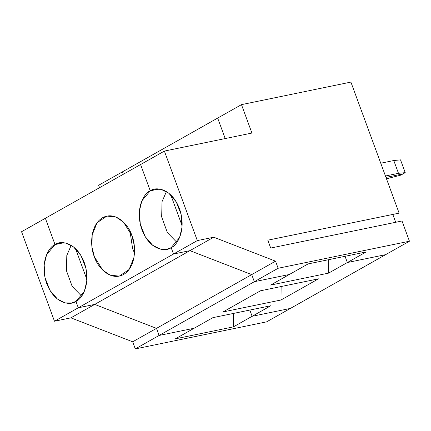 <?xml version="1.0" encoding="UTF-8"?>
<svg xmlns="http://www.w3.org/2000/svg" width="431" height="431" viewBox="0 0 431 431"><rect width="100%" height="100%" fill="white"/><g stroke="black" fill="none" stroke-linecap="round" stroke-linejoin="round"><path stroke-width="0.65" d="M99.534 187.7L98.64 185.276L122.447 171.84L123.336 174.264L122.447 171.84L98.64 185.276L99.534 187.7M266.617 321.849L135.296 348.905L132.683 341.799L70.894 317.846L54.478 321.23L21.55 231.727L54.478 321.23L70.894 317.846L132.683 341.799L156.491 328.363L94.701 304.41L70.894 317.846L94.701 304.41L156.491 328.363L159.104 335.463L194.122 328.25L175.379 338.831L233.376 326.887L252.119 316.3L290.419 308.413L266.617 321.849L290.419 308.413L252.119 316.3L249.824 310.056L252.119 316.3L233.376 326.887L233.521 313.412L233.376 326.887L175.379 338.831L194.122 328.25L159.104 335.463L135.296 348.905L266.617 321.849M45.357 218.285L55.028 244.571L63.853 242.75L55.028 244.571L46.596 254.694L44.167 264.92L45.061 277.85L49.958 290.359L57.452 299.06L65.2 302.891L71.665 303.009L75.937 301.398L78.286 307.793L94.701 304.41L78.286 307.793L54.478 321.23L78.286 307.793L75.937 301.398C70.873 305.633 54.732 304.453 46.737 283.566C39.253 262.393 49.123 246.521 55.028 244.571L45.357 218.285L21.55 231.727L140.581 164.529L150.252 190.809L140.581 164.529L164.383 151.087L45.357 218.285L55.028 244.571L45.357 218.285M71.19 245.314L66.805 255.47L66.449 270.711L72.16 286.367L81.658 296.145L72.16 286.367L66.449 270.711L66.805 255.47L71.19 245.314M86.9 279.509L75.554 248.682L86.9 279.509M159.104 335.463L156.491 328.363L132.683 341.799L135.296 348.905L159.104 335.463L194.122 328.25L212.866 317.669L270.862 305.719L252.119 316.3L290.419 308.413L385.643 254.651L347.343 262.544L345.042 256.294L347.343 262.544L385.643 254.651L409.45 241.215L278.135 268.265L254.328 281.707L251.715 274.601L189.926 250.648L173.51 254.031L171.161 247.642L173.51 254.031L197.317 240.595L164.383 151.087L251.93 133.055L241.473 104.641L350.904 82.095L399.117 213.129L350.904 82.095L241.473 104.641L217.671 118.078L241.473 104.641L251.93 133.055L164.383 151.087L197.317 240.595L213.733 237.212L275.522 261.164L251.715 274.601L254.328 281.707L289.346 274.493L254.328 281.707L278.135 268.265L275.522 261.164L278.135 268.265L409.45 241.215L385.643 254.651L347.343 262.544L366.086 251.963L328.6 273.125L270.598 285.074L308.09 263.912L366.086 251.963L308.09 263.912L289.346 274.493L254.328 281.707L159.104 335.463L156.491 328.363L94.701 304.41L78.286 307.793L75.937 301.398L78.286 307.793L173.51 254.031L189.926 250.648L213.733 237.212L197.317 240.595L173.51 254.031L171.161 247.642L179.587 237.519L182.022 227.288L181.122 214.358L176.225 201.853L168.731 193.153L160.984 189.317L154.519 189.204L150.252 190.809C155.311 186.575 171.457 187.754 179.447 208.642C186.93 229.82 177.06 245.686 171.161 247.642C166.097 251.876 149.95 250.697 141.961 229.809C134.477 208.631 144.347 192.765 150.252 190.809L159.077 188.993L150.252 190.809L140.581 164.529L150.252 190.809L141.821 200.932L139.385 211.163L140.285 224.093L145.182 236.597L152.676 245.298L160.424 249.134L166.889 249.247L171.161 247.642L173.51 254.031L78.286 307.793L94.701 304.41L189.926 250.648L251.715 274.601L275.522 261.164L213.733 237.212L189.926 250.648L173.51 254.031L189.926 250.648L94.701 304.41L156.491 328.363L251.715 274.601L189.926 250.648L251.715 274.601L156.491 328.363L159.104 335.463L254.328 281.707L251.715 274.601L254.328 281.707L289.346 274.493L270.598 285.074L328.6 273.125L347.343 262.544L345.042 256.294L347.343 262.544L385.643 254.651L290.419 308.413L252.119 316.3L270.862 305.719L212.866 317.669L194.122 328.25L159.104 335.463M225.203 138.561L217.671 118.078L225.203 138.561L217.671 118.078L122.447 171.84L217.671 118.078L225.203 138.561M403.017 173.892L385.971 177.405L403.017 173.892L405.226 172.642L400.523 159.858L393.778 160.526L400.523 159.858L405.226 172.642L403.017 173.892L385.971 177.405L403.017 173.892L400.808 175.137L403.017 173.892M392.803 214.433L395.696 222.294L392.803 214.433M402.01 220.99L409.45 241.215L402.01 220.99L270.695 248.046L402.01 220.99M267.802 240.186L270.695 248.046L267.802 240.186L399.117 213.129L267.802 240.186M380.751 163.209L393.778 160.526L398.481 173.31L405.226 172.642L398.481 173.31L385.454 175.999L398.481 173.31L393.778 160.526L380.751 163.209M260.48 290.79L318.477 278.841L280.985 300.003L222.989 311.952L260.48 290.79L222.989 311.952L280.985 300.003L318.477 278.841L260.48 290.79M249.824 310.056L252.119 316.3L249.824 310.056M63.853 242.75L55.028 244.571C60.087 240.331 76.233 241.516 84.223 262.404C91.706 283.576 81.836 299.443 75.937 301.398L84.363 291.275L86.798 281.05L85.898 268.12L81.001 255.61L73.507 246.909L65.76 243.079L59.295 242.96L55.028 244.571L63.853 242.75M123.336 174.264L122.447 171.84L123.336 174.264M131.838 235.52C135.646 243.407 137.279 266.299 123.546 274.52C109.528 281.966 96.652 265.426 94.346 256.687C90.537 248.8 88.905 225.909 102.637 217.693C116.656 210.247 129.532 226.787 131.838 235.52L123.449 222.073L115.907 216.998L106.91 216.082L97.072 222.73L92.164 234.976L92.013 247.243L94.346 256.687L102.734 270.135L110.282 275.215L119.279 276.126L129.111 269.483L134.019 257.232L134.17 244.97L131.838 235.52M176.882 242.384L167.384 232.605L161.673 216.955L162.029 201.708L166.409 191.558L162.029 201.708L161.673 216.955L167.384 232.605L176.882 242.384M159.077 188.993L150.252 190.809L159.077 188.993M182.124 225.752L170.778 194.92L182.124 225.752M134.488 253.056L132.646 248.795L129.995 231.258L132.646 248.795L134.488 253.056M281.131 286.534L280.985 300.003L281.131 286.534M386.488 178.806L400.808 175.137L386.488 178.806M328.74 259.656L328.6 273.125L328.74 259.656"/></g></svg>
